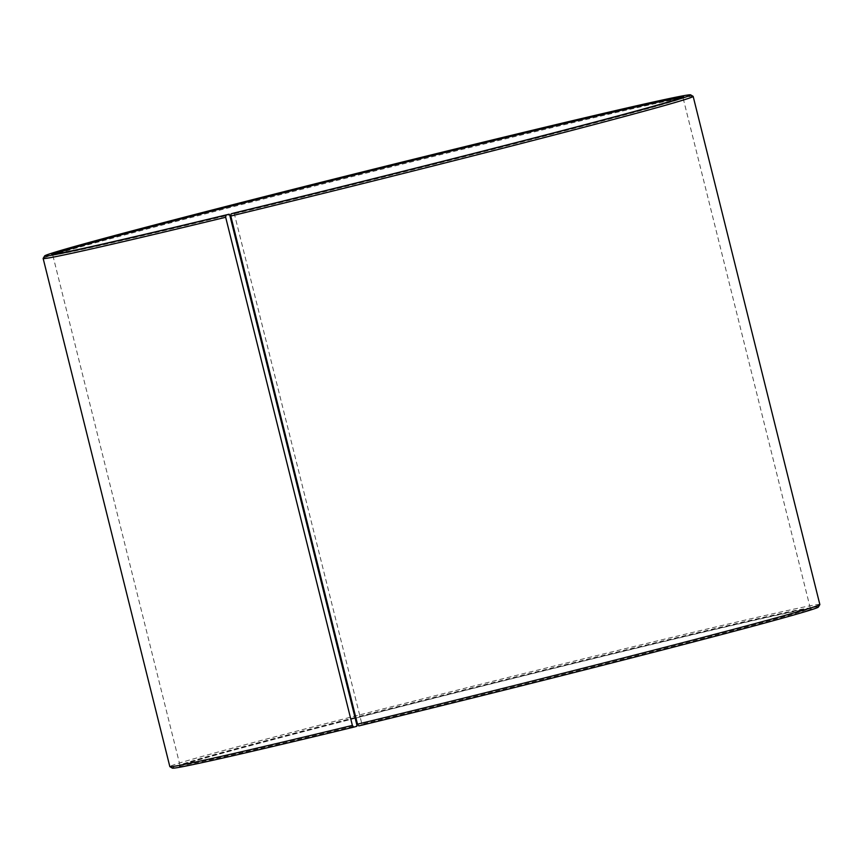 <?xml version="1.0" encoding="UTF-8"?>
<svg xmlns="http://www.w3.org/2000/svg" width="863" height="863" viewBox="0 0 863 863"><rect width="100%" height="100%" fill="white"/><g stroke="black" fill="none" stroke-linecap="round" stroke-linejoin="round"><path stroke-width="0.65" stroke-dasharray="4.32 3.24" d="M234.132 212.988L361.942 724.186A324.801 4.531 -14 0 0 810.292 608.178A324.801 4.531 -14 0 0 810.249 608.124A324.801 4.531 -14 0 0 628.34 649.31A324.801 4.531 -14 0 0 355.772 717.304M355.017 717.498A324.801 4.531 -14 0 0 180 765.254A324.801 4.531 -14 0 0 179.989 765.33A324.801 4.531 -14 0 0 356.98 725.395M53.517 254.272A324.801 4.531 -14 0 0 52.708 254.822A324.801 4.531 -14 0 0 52.751 254.876A324.801 4.531 -14 0 0 229.698 214.887M693.108 96.343A334.952 4.682 -14 0 0 505.513 138.824A334.952 4.682 -14 0 0 43.161 258.393M819.85 604.532A334.952 4.682 -14 0 0 632.201 646.959A334.952 4.682 -14 0 0 169.838 766.603M818.351 607.067A332.924 4.649 -14 0 0 631.856 649.159A332.924 4.649 -14 0 0 172.352 768.135M361.942 724.186L361.813 725.071A325.61 4.542 -14 0 0 811.231 608.706A325.61 4.542 -14 0 0 628.868 650.012A325.61 4.542 -14 0 0 355.966 718.07M355.211 718.275A325.61 4.542 -14 0 0 179.407 766.247A325.61 4.542 -14 0 0 356.829 726.279M361.813 725.071L358.814 725.912M234.66 213.69A324.801 4.531 -14 0 0 683 97.746A324.801 4.531 -14 0 0 683.011 97.67A324.801 4.531 -14 0 0 682.029 97.562M179.989 765.33L52.708 254.822M52.751 254.876L51.769 254.294M180 765.254L179.407 766.247M810.249 608.124L811.231 608.706M683 97.746L683.593 96.753M810.292 608.178L683.011 97.67"/><path stroke-width="1.29" d="M355.772 717.304A324.801 4.531 -14 0 0 355.017 717.498M229.698 214.887L356.98 725.395L356.829 726.279L353.722 727.142L352.374 725.416L225.674 217.282L226.052 215.07L229.159 214.197L229.698 214.887M682.029 97.562A324.801 4.531 -14 0 0 501.058 138.814A324.801 4.531 -14 0 0 53.517 254.272M357.487 724.176A334.952 4.682 -14 0 0 819.839 604.607L818.351 607.067A332.924 4.649 -14 0 1 358.814 725.912L357.487 724.176L230.799 216.041L231.144 213.841L234.132 212.988A325.61 4.542 -14 0 0 683.593 96.753A325.61 4.542 -14 0 0 501.187 137.929A325.61 4.542 -14 0 0 51.769 254.294A325.61 4.542 -14 0 0 229.159 214.197M231.144 213.841A332.924 4.649 -14 0 0 690.648 94.865A332.924 4.649 -14 0 0 504.186 137.088A332.924 4.649 -14 0 0 44.649 255.933A332.924 4.649 -14 0 0 226.052 215.07M230.799 216.041A334.952 4.682 -14 0 0 693.162 96.397A334.952 4.682 -14 0 0 693.108 96.343L690.648 94.865M819.839 604.607A334.952 4.682 -14 0 0 819.85 604.532L693.162 96.397M355.966 718.07A325.61 4.542 -14 0 0 355.211 718.275M44.649 255.933L43.161 258.393A334.952 4.682 -14 0 0 43.15 258.469L169.838 766.603A334.952 4.682 -14 0 0 169.892 766.657L172.352 768.135A332.924 4.649 -14 0 0 353.722 727.142M169.892 766.657A334.952 4.682 -14 0 0 352.374 725.416M43.15 258.469A334.952 4.682 -14 0 0 225.674 217.282"/></g></svg>

